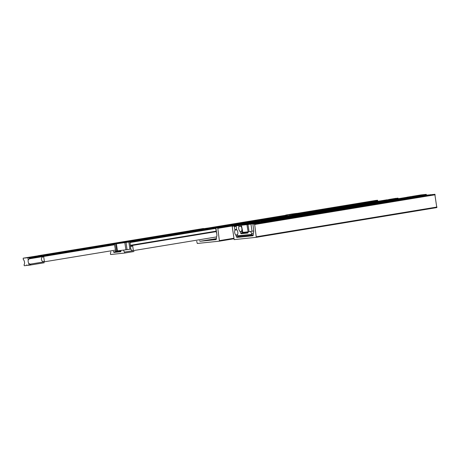 <?xml version="1.0" encoding="UTF-8"?>
<svg xmlns="http://www.w3.org/2000/svg" width="460" height="460" viewBox="0 0 460 460"><rect width="100%" height="100%" fill="white"/><g stroke="black" fill="none" stroke-linecap="round" stroke-linejoin="round"><path stroke-width="0.69" d="M414.897 197.472L415.42 197.052L413.367 197.392L413.465 197.708L413.367 197.392L260.826 222.508L260.923 222.824L260.826 222.508L255.024 223.462L260.826 222.508M262.355 222.588L262.884 222.168L413.362 197.392M248.078 231.817L248.049 232.478A0.811 0.425 80.6 0 1 247.739 233.042L241.207 233.72A0.811 0.425 80.6 0 1 240.73 233.237L240.12 231.495A3.07 1.621 80.6 0 1 238.941 226.556L238.631 225.607L236.158 225.866L236.578 229.632A3.07 1.621 80.6 0 1 237.446 234.847L237.745 235.813L251.706 234.358L251.7 233.364A3.07 1.621 80.6 0 1 250.694 231.46M252.408 223.663L250.257 223.98M252.505 223.646L250.205 223.986M255.035 223.56L256.139 223.577M257.991 223.123L255.933 223.468M422.268 196.075L258.923 222.973M431.06 194.77L415.42 197.052L428.375 194.919M245.324 224.555L245.26 224.129L240.58 224.618L255.553 222.151L240.574 224.618L240.379 225.181L236.152 225.866L240.373 225.17L240.637 225.917A3.07 1.621 80.6 0 1 241.874 228.511A3.07 1.621 80.6 0 1 241.414 231.265L241.667 232.162L242.523 232.07M240.12 231.495L241.402 231.288M238.941 226.556L240.948 226.222M255.513 222.157L408.618 197.006L255.513 222.157M407.083 197.196L420.877 194.931L407.083 197.196M259.601 221.795L245.91 224.049L247.175 224.405M245.26 224.129L245.91 224.049M411.297 196.817L260.653 221.622M420.877 194.931L426.207 194.361L426.615 195.207M264.201 220.886L267.467 220.374L264.201 220.886M343.177 207.88L346.449 207.368L343.177 207.88M399.591 198.588L402.862 198.082L399.591 198.588M377.022 202.302L380.293 201.796L377.022 202.302M320.608 211.594L323.88 211.083L320.608 211.594M286.764 217.166L290.036 216.66L286.764 217.166M424.735 196.04L259.601 223.008M432.843 194.476L425.552 195.678L434.827 194.269L436.804 207.592L256.283 237.32L234.163 239.625L232.185 226.303L240.367 225.078M260.464 223.094L423.867 195.954M234.18 226.096L234.951 230.103A3.07 1.621 80.6 0 0 235.825 235.02L236.417 236.71A1.075 0.569 80.6 0 0 237.078 237.429L252.81 235.784A1.075 0.569 -99.4 0 0 252.827 235.784A1.075 0.569 -99.4 0 0 253.242 234.956L253.322 233.197A3.07 1.621 -99.4 0 0 253.742 230.983M252.891 224.146L254.311 223.997L254.673 224.503L256.283 237.32M253.034 235.658L249.935 236.032L253.155 235.462M246.209 236.095L240.011 237.067L246.209 236.095M252.034 231.265L253.776 230.972L252.839 223.761L250.947 224.083L252.034 231.265L249.067 231.69L247.98 224.503L246.957 224.635L248.124 231.811L249.067 231.69M242.84 232.38L241.391 225.222L242.581 232.398L248.124 231.811M252.839 223.761L254.863 223.255L248.653 224.152L251.815 223.589L241.391 225.222M255.064 223.755L255.001 223.284M241.672 225.204L246.957 224.635M247.98 224.503L250.947 224.083M248.21 224.422L250.895 224.037M248.515 224.382L248.17 224.308M248.498 224.261L250.424 224.031M250.895 224.031L250.418 224.003M243.012 224.986L247.428 224.376L243.012 224.986M417.835 195.431L414.851 195.92M129.898 249.205L130.87 249.021L129.933 241.81L128.875 242.006L129.898 249.205L127.058 249.653L126.04 242.454L124.815 242.633L125.931 249.814L127.058 249.653M115.707 251.114L114.436 243.944L115.621 251.114L125.931 249.814M129.933 241.81L122.843 242.725M122.82 242.575L114.436 243.944M119.859 243.139L116.184 243.696L119.876 243.254M125.89 242.431L125.545 242.489M123.383 242.776L125.528 242.374M123.372 242.696L123.084 242.817M123.073 242.742L125.873 242.328M114.528 243.944L115.546 243.869L116.731 251.045M117.49 250.953L116.374 243.771L115.546 243.869M116.374 243.771L124.815 242.633M126.04 242.454L128.875 242.006M287.776 216.177L288.305 215.757L286.246 216.096L286.344 216.413L286.246 216.096L133.71 241.212L133.808 241.529L133.71 241.212L129.938 241.833L133.705 241.212M303.945 213.474L288.305 215.757L301.248 213.624M135.24 241.293L135.763 240.873L286.246 216.096M277.581 217.258L279.076 217.062M277.443 217.982L277.644 217.315L276.448 217.108L279.07 216.717L279.255 217.683M286.804 216.033L286.436 215.504L277.61 217.281M110.756 251.798A3.07 1.621 80.6 0 1 110.331 253.552L110.624 254.518L124.585 253.063L124.585 252.068A3.07 1.621 80.6 0 1 123.567 250.136M130.554 246.594L132.693 245.939L133.314 250.142L133.089 250.665L132.33 250.792L130.577 249.09M124.597 253.063L134.027 251.511M286.436 215.504L283.946 215.763M129.944 241.902L132.02 241.626L129.956 241.96M295.147 214.78L131.807 241.678M281.905 216.102L209.076 228.097L281.905 216.102M134.01 251.505L131.836 251.781M120.963 250.487L120.934 251.177A0.811 0.425 80.6 0 1 120.623 251.746A0.811 0.425 80.6 0 1 120.612 251.746L114.091 252.425A0.811 0.425 80.6 0 1 113.614 251.942L113.413 251.361M114.494 244.317L29.842 258.255L28.215 259.94L27.882 257.698L23.207 258.186L39.635 255.541L23.195 258.186L23.259 259.486A3.07 1.621 80.6 0 1 24.501 262.079A3.07 1.621 80.6 0 1 24.035 264.833L24.288 265.73L26.197 265.529A0.811 0.425 -99.4 0 0 26.208 265.529A0.811 0.425 -99.4 0 0 26.444 265.299A1.133 0.598 80.6 0 1 26.778 264.983A1.133 0.598 80.6 0 1 27.232 265.219A0.811 0.425 80.6 0 0 27.542 265.391L28.997 265.236L28.721 263.367L30.762 264.494L28.997 265.236M38.134 255.725L191.239 230.575L38.134 255.725M209.237 228.775L208.828 227.924L189.71 230.765L203.458 228.505M42.222 255.363L28.531 257.617L29.842 258.255M42.435 256.806L43.734 256.996L44.355 261.2L43.177 261.826C41.084 260.4 40.836 258.727 42.435 256.806M27.882 257.698L28.531 257.617M193.919 230.38L43.274 255.191M46.822 254.449L50.094 253.943L46.822 254.449M125.798 241.448L129.07 240.936L125.798 241.448M182.212 232.156L185.483 231.644L182.212 232.156M159.649 235.871L162.915 235.365L159.649 235.871M103.235 245.163L106.507 244.651L103.235 245.163M69.385 250.734L72.657 250.228L69.385 250.734M44.246 262.752L29.71 265.15M28.215 259.94A3.07 1.621 -99.4 0 0 28.721 263.367M387.878 199.881L215.688 228.011L217.453 227.838L217.816 228.344L219.426 241.161L197.305 243.461L196.679 241.189M395.979 198.317L388.694 199.519L397.969 198.111L398.337 198.639M223.606 226.929L387.009 199.795M199.617 240.706A1.075 0.569 80.6 0 0 200.215 241.264L215.953 239.625A1.075 0.569 -99.4 0 0 215.97 239.625A1.075 0.569 -99.4 0 0 216.384 238.797L216.464 237.032A3.07 1.621 -99.4 0 0 216.838 234.393L216.418 232.007M222.743 226.849L215.694 228.011L216.344 232.438M370.242 201.698L369.656 201.773M370.265 201.744L367.942 201.79L370.582 201.399L370.265 201.744M369.564 201.756L370.294 201.658M297.378 214.021L377.073 200.899L377.62 200.244L375.849 200.416L296.821 213.434L375.849 200.416M216.177 239.499L213.078 239.873L216.298 239.303M209.352 239.936L203.153 240.902L209.352 239.936M291.099 214.17L285.821 215.044L285.901 215.562M292.255 215.102L292.129 214.348L292.284 215.102M291.83 214.314L295.757 213.756L291.83 214.314M291.335 214.205L292.755 214.061L291.335 214.205M293.192 213.998L294.912 213.739M293.175 213.848L294.9 213.63M286.304 215.516L286.246 215.13L291.134 214.331L285.821 215.044M286.246 215.13L289.84 214.636L289.961 215.481M292.129 214.348L289.84 214.636M295.061 214.642L294.975 213.969L292.163 214.354M294.975 213.969L296.93 213.618L297.028 214.32M297.401 214.256L297.315 213.532L296.93 213.618M297.407 214.256L297.315 213.532L296.579 213.382L291.094 214.141M287.27 215.021L287.419 215.953M251.7 233.364L253.385 233.088M423.194 195.92L430.853 194.66M238.631 225.607L240.396 225.314M241.207 233.72L248.038 232.599M240.73 233.237L248.072 232.03M426.207 194.361L412.229 196.661M426.569 194.862L251.821 223.64M426.61 195.149L255.018 223.405M256.295 237.314L436.793 207.592M234.542 226.602L235.945 226.366M235.825 235.02L237.509 234.738M234.951 230.103L236.768 229.804M234.997 229.678L236.44 229.442M254.311 223.997L434.827 194.269M237.078 237.429L253.242 234.761M254.673 224.503L435.189 194.775M256.479 236.756L437 207.029M236.417 236.71L248.946 234.646M235.986 235.307L237.377 235.077M252.942 224.106L252.879 223.64M209.139 228.235L277.018 217.057M124.585 252.068L132.33 250.792M130.445 245.755L216.223 231.627M133.089 250.665L216.528 236.923M129.956 241.983L130.876 241.828M296.079 214.624L303.738 213.365M130.03 242.529L215.746 228.419M130.387 245.295L216.154 231.167M114.091 252.425L120.922 251.304M113.614 251.942L120.951 250.734M208.828 227.924L194.85 230.23M114.574 244.772L29.072 258.853M115.454 250.108L29.9 264.195M209.191 228.43L122.831 242.65M114.448 244.03L29.796 257.974M209.231 228.718L129.501 241.845M27.197 265.178L26.444 265.299M43.533 262.873L29.745 265.144M209.012 228.011L285.873 215.355M297.154 213.498L368.862 201.687M370.57 201.405L377.614 200.249M200.215 241.264L216.384 238.602M216.838 234.393L215.889 228.005M377.154 201.422L377.073 200.899M219.437 241.155L233.749 238.797L219.426 241.161M217.453 227.838L397.969 198.111M208.754 227.936L285.855 215.24L208.748 227.936M217.816 228.344L398.331 198.617M219.621 240.597L233.674 238.28M124.585 253.063L131.393 251.942M377.62 200.244L377.781 201.319"/></g></svg>
